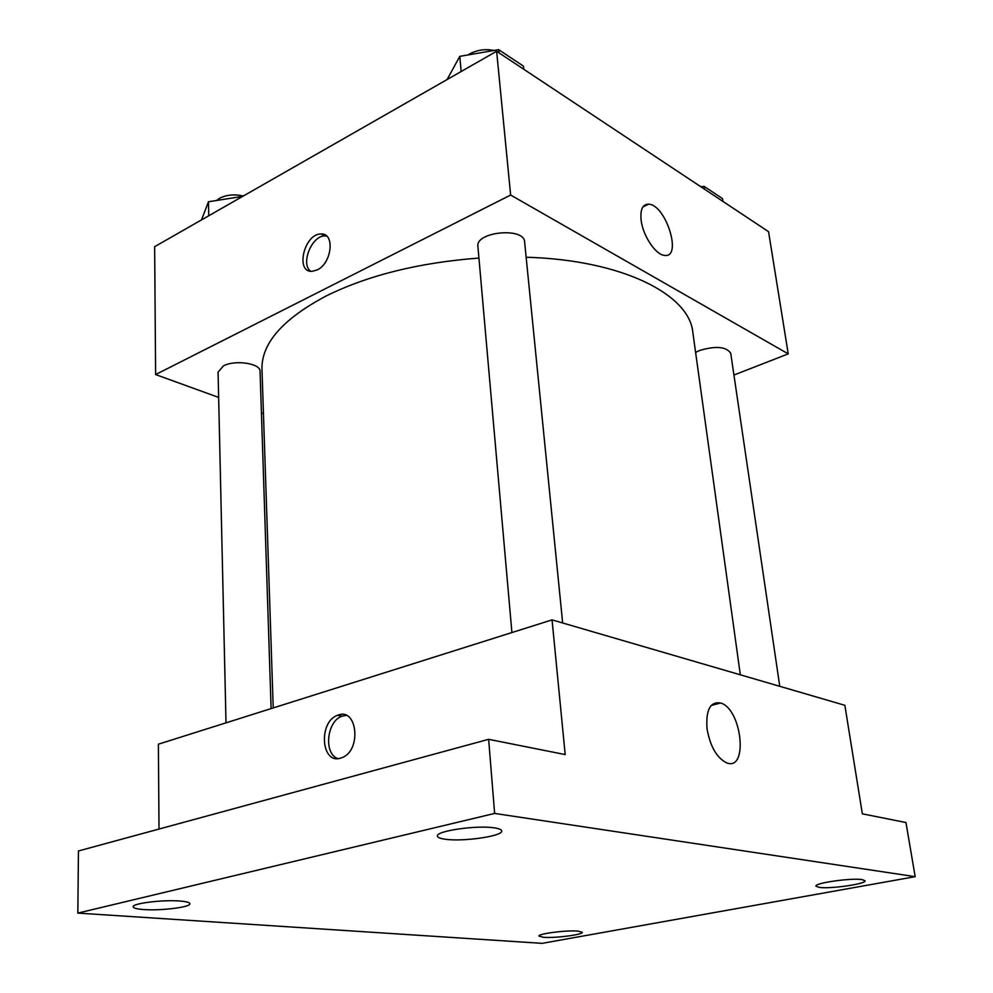 <?xml version="1.0" encoding="UTF-8"?>
<svg xmlns="http://www.w3.org/2000/svg" width="993" height="993" viewBox="0 0 993 993"><rect width="100%" height="100%" fill="white"/><g stroke="black" fill="none" stroke-linecap="round" stroke-linejoin="round"><path stroke-width="1.49" d="M218.646 397.423L155.616 374.56L154.647 246.686L496.624 51.251L768.545 231.679L788.231 353.868L733.939 375.031M263.455 413.684L261.42 412.939M478.924 258.068C419.207 262.599 368.353 275.198 326.337 295.877C282.744 318.989 261.283 343.479 261.978 369.322L273.224 707.922M740.319 674.806L692.829 332.382C689.452 294.4 622.052 259.893 526.141 257.237M155.616 374.56L510.638 195.038L788.231 353.868M779.766 686.312L730.736 353.285C726.268 346.607 715.866 345.676 699.556 350.492L695.609 352.428M271.114 708.592L260.067 371.332C260.749 363.463 235.167 359.54 223.475 365.858L218.075 372.102L226.007 722.842M511.916 632.566L477.906 246.438C475.312 231.679 524.391 226.925 524.614 241.92L562.659 622.971M510.638 195.038L496.624 51.251M641.118 220.173C640.113 209.473 642.632 204.136 648.702 204.161C666.067 204.794 682.688 258.627 664.429 255.375C655.641 254.841 642.806 235.602 641.118 220.173M317.251 269.897L312.224 271.325C294.847 272.765 304.28 233.355 321.074 234.013C335.137 232.834 331.985 263.195 317.251 269.897M310.561 271.226C300.296 263.629 311.976 235.217 325.083 235.949L326.647 236.073M159.017 829.043L158.383 744.191L552.058 619.88L844.857 705.303L862.346 813.826L905.951 822.527L915.174 876.67L542.079 943.35L77.826 913.101L78.447 850.976L488.643 739.313L565.191 754.568L552.058 619.88M77.826 913.101L494.626 813.428L488.643 739.313M494.626 813.428L915.174 876.67M707.028 728.713C705.75 709.858 710.28 701.294 720.62 702.994C742.056 708.915 748.598 771.995 726.429 762.773C716.623 757.659 710.156 746.314 707.028 728.713M340.562 758.143C320.913 764.61 318.294 721.39 337.719 715.283C357.294 706.706 361.961 750.547 341.964 757.659L340.562 758.143M337.856 758.578C323.358 753.848 326.796 720.831 342.138 716.152L346.172 715.37M819.163 887.382L815.973 886.166C814.111 883.087 851.361 877.75 862.11 879.599L865.052 880.779C866.604 883.919 830.16 889.12 819.163 887.382M445.385 839.246C440.284 838.576 437.628 837.521 437.416 836.106C435.48 831.029 476.752 824.984 494.291 827.864C499.045 828.559 501.515 829.577 501.688 830.93C503.265 836.056 463.259 841.915 445.385 839.246M143.563 909.538C136.873 909.042 133.422 908.136 133.199 906.808C132.057 903.394 163.1 899.546 180.068 901.036C186.448 901.557 189.737 902.463 189.899 903.729C190.842 907.168 160.705 910.916 143.563 909.538M543.593 937.318L538.963 936.101C537.685 933.768 566.544 930.031 577.901 931.099L582.283 932.29C583.375 934.649 555.099 938.298 543.593 937.318M447.098 79.552L459.796 56.353L498.672 49.662L523.435 66.134L523.758 69.262M461.137 71.533L459.796 56.353M498.982 52.815L498.672 49.662M494.055 50.457C485.354 48.756 477.248 49.898 469.763 53.883L468.113 54.913M701.008 186.87L704.099 186.374L722.519 198.637L722.941 201.418M704.509 189.191L704.099 186.374M701.641 186.758L699.978 186.175M201.505 219.9L208.468 201.765L242.677 196.378M208.766 215.754L208.468 201.765M243.359 195.981C234.36 194.007 226.392 194.789 219.453 198.327L216.648 200.412M325.083 235.949L321.074 234.013M642.93 206.904L648.702 204.161M342.138 716.152L337.719 715.283M711.187 705.464L720.62 702.994"/></g></svg>
